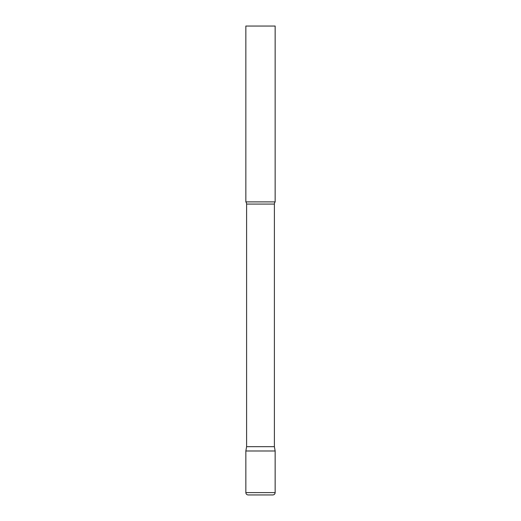 <?xml version="1.0" encoding="UTF-8"?>
<svg xmlns="http://www.w3.org/2000/svg" width="521" height="521" viewBox="0 0 521 521"><rect width="100%" height="100%" fill="white"/><g stroke="black" fill="none" stroke-linecap="round" stroke-linejoin="round"><path stroke-width="0.78" d="M245.847 492.606L245.847 450.991L246.609 446.666L274.391 446.666L275.153 450.991L245.847 450.991L275.153 450.991L275.153 492.606L245.847 492.606C245.984 494.032 246.765 494.813 248.191 494.95L260.5 494.95L248.191 494.95M275.153 492.606C275.016 494.032 274.235 494.813 272.809 494.95L260.5 494.95M274.391 446.666L274.391 204.076A3.517 3.517 0 0 1 275.153 201.887L275.153 26.05L245.847 26.05L245.847 201.887A3.517 3.517 0 0 1 246.609 204.076L274.391 204.076M246.609 446.666L246.609 204.076M245.847 201.887L275.153 201.887"/></g></svg>

